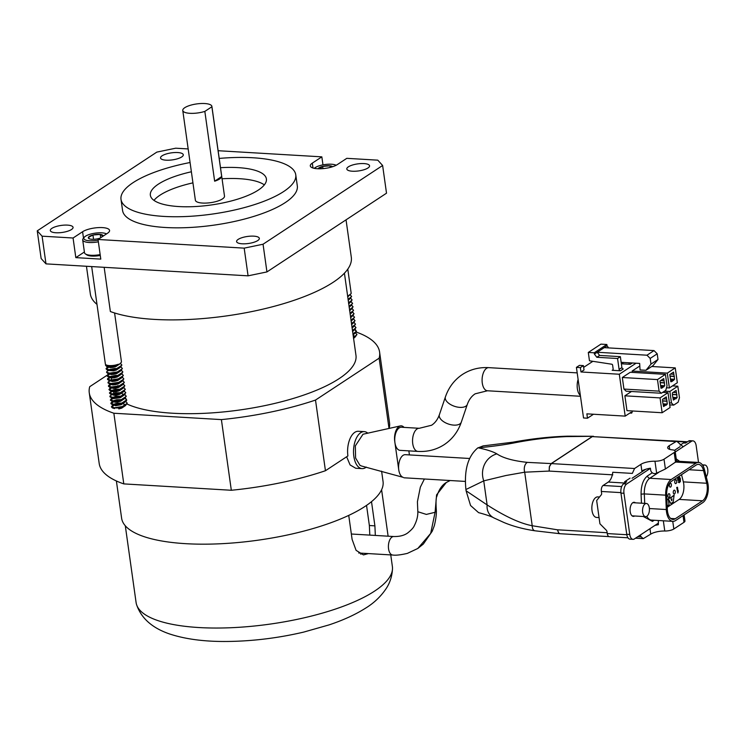 <?xml version="1.0" encoding="UTF-8"?>
<svg xmlns="http://www.w3.org/2000/svg" width="745" height="745" viewBox="0 0 745 745"><rect width="100%" height="100%" fill="white"/><g stroke="black" fill="none" stroke-linecap="round" stroke-linejoin="round"><path stroke-width="1.12" d="M417.908 451.414A11.575 6.016 93.4 0 1 412.562 441.627A11.575 6.016 93.4 0 1 417.06 428.952A11.575 6.016 93.4 0 1 419.277 428.291L401.453 427.239A11.575 6.016 93.4 0 0 399.236 427.891A11.575 6.016 93.4 0 0 394.924 442.651A11.575 6.016 93.4 0 0 400.084 450.353L417.908 451.414C427.611 451.954 436.402 449.682 444.299 444.588C452.373 439.15 458.045 431.662 461.323 422.117L467.329 404.377C469.033 399.609 471.641 396.089 475.161 393.816L487.444 390.771L580.476 396.275M578.111 379.456A11.575 6.016 93.4 0 0 580.364 395.455M469.574 458.482L405.308 454.674A11.575 6.016 93.4 0 0 403.092 455.325A11.575 6.016 93.4 0 0 398.743 469.769A11.575 6.016 93.4 0 0 403.203 477.359L361.604 466.035L359.956 465.336L355.598 458.017L355.337 445.892L363.001 434.233L400.354 425.917A11.575 6.016 93.4 0 0 394.729 441.245L398.743 469.769M404.023 427.388A11.575 6.016 93.4 0 0 400.354 425.917L400.354 425.917M67.488 225.12A11.482 3.548 -8 0 0 55.838 226.61A11.482 3.548 -8 0 0 50.315 230.54A11.482 3.548 -8 0 0 55.894 232.757A11.482 3.548 -8 0 0 67.544 231.267A11.482 3.548 -8 0 0 73.066 227.337A11.482 3.548 -8 0 0 67.488 225.12M177.71 152.548A11.482 3.548 -8 0 0 166.06 154.038A11.482 3.548 -8 0 0 160.538 157.968A11.482 3.548 -8 0 0 166.116 160.184A11.482 3.548 -8 0 0 177.766 158.694A11.482 3.548 -8 0 0 183.289 154.764A11.482 3.548 -8 0 0 177.71 152.548M253.766 236.156A11.482 3.548 -8 0 0 242.106 237.646A11.482 3.548 -8 0 0 236.593 241.566A11.482 3.548 -8 0 0 242.162 243.792A11.482 3.548 -8 0 0 253.822 242.302A11.482 3.548 -8 0 0 259.335 238.372A11.482 3.548 -8 0 0 253.766 236.156M363.979 163.583A11.482 3.548 -8 0 0 352.329 165.073A11.482 3.548 -8 0 0 346.807 168.994A11.482 3.548 -8 0 0 352.385 171.22A11.482 3.548 -8 0 0 364.035 169.73A11.482 3.548 -8 0 0 369.557 165.8A11.482 3.548 -8 0 0 363.979 163.583M367.825 433.217A18.523 9.62 93.4 0 0 364.277 431.634A18.523 9.62 93.4 0 0 360.729 432.687A18.523 9.62 93.4 0 0 353.54 452.979A18.523 9.62 93.4 0 0 362.089 468.624A18.523 9.62 93.4 0 0 365.637 467.581A18.523 9.62 93.4 0 0 366.317 467.087M364.277 431.634L358.354 431.29A18.523 9.62 93.4 0 0 354.806 432.333A18.523 9.62 93.4 0 0 347.906 455.94L325.444 470.728A146.588 45.296 172 0 1 231.323 490.266L123.791 483.896A146.588 45.296 172 0 1 99.197 463.492L89.27 392.829A146.588 45.296 172 0 1 89.717 386.692L107.066 375.266M346.639 456.769L350.094 464.945L355.719 468.251L362.089 468.624M322.967 164.868L321.84 156.85L312.313 163.127A14.639 4.526 -8 0 0 310.302 165.902A14.639 4.526 -8 0 0 317.407 168.733A14.639 4.526 -8 0 0 337.28 164.608L346.807 158.331L377.79 160.166L382.623 165.492L263.05 244.22L266.943 271.925L386.515 193.188L382.623 165.492M344.423 273.182L355.97 355.346A122.739 37.93 172 0 1 296.966 397.318A122.739 37.93 172 0 1 172.477 413.224A122.739 37.93 172 0 1 127.088 404.06M189.9 113.315A14.704 4.545 -8 0 0 204.838 111.405L214.644 181.193A14.704 4.545 -8 0 0 221.693 176.546L211.887 106.758A14.704 4.545 -8 0 0 211.887 106.377A14.704 4.545 -8 0 0 204.745 103.536A14.704 4.545 -8 0 0 189.835 105.445A14.704 4.545 -8 0 0 182.767 110.474A14.704 4.545 -8 0 0 189.9 113.315M182.767 110.474L195.376 200.219A14.704 4.545 -8 0 0 202.519 203.059A14.704 4.545 -8 0 0 217.428 201.15A14.704 4.545 -8 0 0 224.496 196.121L211.887 106.377M264.335 184.872A58.585 18.104 -8 0 0 239.508 178.698A58.585 18.104 -8 0 0 222.057 178.772M192.936 182.86A58.585 18.104 -8 0 0 153.982 200.386M191.381 171.778A58.585 18.104 -8 0 0 150.36 195.246A58.585 18.104 -8 0 0 178.809 206.561A58.585 18.104 -8 0 0 238.232 198.971A58.585 18.104 -8 0 0 266.403 178.94A58.585 18.104 -8 0 0 237.953 167.616A58.585 18.104 -8 0 0 220.501 167.69M190.077 162.512A88.227 27.267 -8 0 0 121.007 199.371A88.227 27.267 -8 0 0 163.844 216.413A88.227 27.267 -8 0 0 253.337 204.977A88.227 27.267 -8 0 0 295.756 174.814A88.227 27.267 -8 0 0 252.918 157.763A88.227 27.267 -8 0 0 219.198 158.424M121.007 199.371L122.562 210.444A88.227 27.267 -8 0 0 165.399 227.495A88.227 27.267 -8 0 0 254.892 216.059A88.227 27.267 -8 0 0 297.311 185.887L295.756 174.814M346.043 219.84L351.305 257.258A131.763 40.714 172 0 1 287.961 302.312A131.763 40.714 172 0 1 154.308 319.391A131.763 40.714 172 0 1 110.372 311.531L104.16 267.315M381.598 471.157L383.042 481.428A131.995 40.789 172 0 1 319.596 526.566A131.995 40.789 172 0 1 185.701 543.673A131.995 40.789 172 0 1 121.612 518.166L116.388 480.972M409.424 454.916L408.856 450.874M356.278 332.074A146.588 45.296 172 0 1 379.587 352.031L389.523 422.694A146.588 45.296 172 0 1 389.169 428.45M389.02 428.477L379.14 358.168L315.507 400.065A146.588 45.296 172 0 1 221.395 419.603L113.855 413.233A146.588 45.296 172 0 1 89.27 392.829M325.444 470.728L315.507 400.065M96.98 304.36A131.763 40.714 172 0 1 90.331 293.93L86.448 266.263M188.168 148.935L175.699 148.199L156.832 152.11L37.25 230.848L42.093 236.174L45.985 263.87L248.076 275.836L244.183 248.141L263.05 244.22M45.985 263.87L41.143 258.552L37.25 230.848M266.943 271.925L248.076 275.836M321.84 156.85L218.117 150.714M42.093 236.174L73.066 238.009L82.593 231.732A14.639 4.526 -8 0 1 98.601 227.597A14.639 4.526 -8 0 1 109.571 230.438A14.639 4.526 -8 0 1 107.559 233.213L98.033 239.48L244.183 248.141M84.399 251.987L75.822 257.63L100.789 259.111L98.033 239.48M75.822 257.63L73.066 238.009M211.887 106.758L204.838 111.405M120.066 399.99L113.976 400.875M116.062 396.293A122.739 37.93 172 0 1 115.279 395.278M114.013 393.155A122.739 37.93 172 0 1 113.464 391.861M379.587 352.031A146.588 45.296 172 0 1 379.14 358.168M123.791 483.896L113.855 413.233M231.323 490.266L221.395 419.603M214.644 181.193L221.693 176.546M100.277 255.442A11.967 3.697 172 0 1 96.17 256.001A11.967 3.697 172 0 1 86.802 254.865L85.396 253.924A13.289 4.107 -8 0 0 95.807 255.19A13.289 4.107 -8 0 0 100.156 254.604M106.498 233.911A11.967 3.697 -8 0 0 97.353 232.906A11.967 3.697 -8 0 0 84.315 237.199A11.967 3.697 -8 0 0 94.019 240.719A11.967 3.697 -8 0 0 98.126 240.151M98.359 241.818A13.289 4.107 172 0 1 94.01 242.404A13.289 4.107 172 0 1 82.695 239.909A13.289 4.107 172 0 1 83.226 238.493L84.315 237.199M102.968 236.24A7.431 2.3 -8 0 0 102.978 236.212A7.431 2.3 -8 0 0 100.23 234.414A7.431 2.3 -8 0 0 92.939 235.01A7.431 2.3 -8 0 0 88.394 237.413A7.431 2.3 -8 0 0 88.832 238.53A7.431 2.3 -8 0 0 91.141 239.21A7.431 2.3 -8 0 0 94.652 239.238A7.431 2.3 -8 0 0 98.433 238.614A7.431 2.3 -8 0 0 100.165 238.083M108.183 366.875L110.307 367.63L112.97 367.36L115.848 366.587L119.237 364.268M108.146 366.642L112.914 366.931L118.623 364.594M118.809 408.912L121.686 408.139L125.058 405.848M125.095 405.066L123.372 403.865M120.569 403.455L114.46 404.33M118.753 408.474L125.551 405.531L127.218 402.998M125.011 405.382L123.549 403.511M121.705 403.12L117.142 403.194L113.696 404.312M113.063 401.648L110.977 402.933L110.949 403.743L115.661 405.718L121.202 404.675L124.573 402.384M114.022 405.103L118.259 405.01L123.232 403.25L126.725 400.326L125.141 398.212M124.527 401.928L124.601 401.387M121.221 399.655L116.658 399.739L113.212 400.847M113.044 401.499L115.177 402.253L117.84 401.983L120.718 401.21L124.089 398.92M123.605 395.455L120.224 397.756L111.135 398.864L110.465 400.279L113.529 401.639L120.653 400.782L124.573 398.612L126.25 396.079M120.727 396.191L116.173 396.275L112.728 397.392M123.633 394.682L121.91 393.481M112.504 394.207L109.999 396.005L109.981 396.824L113.044 398.184L117.291 398.091L124.089 395.148L125.756 392.615M123.549 394.999L123.623 394.459M120.243 392.727L115.689 392.811L112.244 393.928M112.076 394.571L114.199 395.325L116.863 395.064L119.74 394.291L123.111 392M118.623 389.598L112.514 390.482M112.039 394.347L114.143 394.897L119.684 393.854L123.605 391.684L125.272 389.151M119.759 389.262L115.196 389.346L111.75 390.464M111.582 391.106L113.715 391.87L116.378 391.6L119.256 390.827L122.627 388.536M111.554 390.883L116.313 391.162L122.022 388.825M119.275 385.808L117.673 385.696M111.098 387.642L113.231 388.406L115.894 388.136L118.772 387.363L122.143 385.072M110.632 384.336L108.547 385.621L108.519 386.431L113.165 387.968L118.706 386.934L121.537 385.37M110.614 384.187L112.737 384.942L115.401 384.671L118.278 383.899L121.668 381.58M110.148 380.872L108.053 382.157L108.034 382.967L112.681 384.513L118.222 383.47L121.053 381.906M110.13 380.723L112.253 381.477L114.916 381.207L117.794 380.444L121.184 378.125M110.074 376.896L107.569 378.693L107.541 379.512L110.614 380.872L114.86 380.779L121.658 377.836L123.325 375.303M109.636 377.259L111.769 378.013L114.432 377.752L117.31 376.979L120.69 374.661M116.183 372.286L110.083 373.171M109.17 373.953L107.084 375.238L107.056 376.048L111.703 377.585L117.244 376.542L120.075 374.977M109.152 373.794L111.284 374.558L113.948 374.288L116.825 373.515L120.206 371.196M109.124 373.571L113.883 373.85L119.591 371.513M109.096 369.967L107.243 371.159L108.686 370.488L113.454 370.824L116.332 370.051L119.722 367.732M108.63 370.107L113.398 370.386L119.107 368.058M117.729 386.124L112.029 387.018M116.76 379.205L111.052 380.099M116.276 375.741L110.567 376.635M116.211 375.303L109.804 376.616M115.298 368.812L109.599 369.716M115.242 368.384L108.835 369.688M105.762 364.65L105.539 365.227L108.547 366.233L112.337 365.972L118.297 364.286A8.121 2.505 172 0 1 112.272 365.544A8.121 2.505 172 0 1 105.371 364.026L91.672 266.57M105.539 365.227L106.563 366.382L112.393 366.41L119.712 363.988L121.37 362.238A8.121 2.505 172 0 0 121.444 361.763L114.59 312.974M108.202 367.024L106.023 368.691L109.031 369.697L116.918 368.468L121.798 365.274L120.588 363.318M106.023 368.691L107.047 369.846L109.096 370.135L116.974 368.905L120.196 367.443L121.863 364.92M107.243 371.159L106.507 372.146L109.515 373.161L117.403 371.932L122.282 368.728L121.072 366.782M116.49 365.888L114.972 365.879M106.507 372.146L107.541 373.31L113.37 373.338L120.681 370.908L122.357 368.375M107.001 375.61L109.999 376.625L117.887 375.396L122.767 372.193L121.565 370.246M108.025 376.774L113.855 376.793L117.952 375.825L121.174 374.372L122.841 371.839M107.485 379.075L110.493 380.09L118.371 378.851L123.26 375.657L122.05 373.711M108.509 380.239L114.339 380.257L121.658 377.836M107.969 382.539L110.977 383.545L118.865 382.315L123.745 379.121L122.534 377.175M108.994 383.694L114.832 383.722L118.921 382.753L122.143 381.3L123.81 378.767M108.453 386.003L111.461 387.009L119.349 385.78L124.229 382.585L123.018 380.63M109.487 387.158L115.317 387.186L119.405 386.208L122.627 384.755L124.303 382.232M111.117 387.8L108.947 389.458L111.946 390.473L119.833 389.244L124.713 386.04L123.512 384.094M118.921 383.2L117.403 383.191M108.947 389.458L109.971 390.622L115.801 390.65L123.121 388.219L124.788 385.687M112.02 390.743L109.431 392.922L112.439 393.937L120.317 392.708L125.207 389.505L123.996 387.558M109.431 392.922L110.456 394.086L116.285 394.105L123.605 391.684M109.915 396.387L112.923 397.402L120.811 396.163L125.691 392.969L124.48 391.023M110.94 397.551L116.779 397.569L124.089 395.148M110.4 399.851L113.408 400.857L121.295 399.627L126.175 396.433L124.964 394.487M111.433 401.006L117.263 401.034L124.573 398.612M110.893 403.315L113.892 404.321L121.78 403.092L126.659 399.888L125.458 397.942M111.918 404.47L117.747 404.498L125.067 402.067M113.557 405.112L111.377 406.77L114.385 407.785L122.264 406.556L127.153 403.352L125.942 401.406M111.377 406.77L112.402 407.934L118.231 407.953L125.551 405.531M106.06 364.864L105.613 365.432M109.31 366.68L108.453 366.94M108.509 367.369L106.107 368.896M109.794 370.144L108.938 370.405M109.487 374.297L107.075 375.825M109.971 377.762L107.559 379.279M110.949 384.681L108.537 386.208M111.433 388.145L109.021 389.672M111.918 391.609L109.506 393.137M112.895 398.538L110.484 400.056M120.224 400.931L114.143 401.76M113.38 401.993L110.968 403.52M114.665 404.768L113.808 405.029M113.864 405.457L111.452 406.984M82.695 239.909L84.492 252.695A13.289 4.107 -8 0 0 85.396 253.924M102.978 236.212L100.23 234.414L92.939 235.01L88.394 237.413L89.186 238.558M100.696 237.73L100.23 234.414M93.544 239.294L92.939 235.01M336.153 165.269A11.967 3.697 -8 0 0 327.074 164.3A11.967 3.697 -8 0 0 314.269 168.342M347.757 296.929L348.958 295.663M347.701 296.501L348.343 295.988M353.596 338.481L354.788 337.243M354.816 336.461L353.149 335.278M354.732 336.777L353.27 334.905M353.111 335.017L354.294 333.779M354.248 333.322L354.322 332.782M352.627 331.553L353.81 330.314M352.143 328.089L353.326 326.859M353.27 326.394L353.353 325.854M351.649 324.624L352.841 323.395M351.165 321.17L352.348 319.931M351.1 320.732L351.752 320.22M350.681 317.705L351.863 316.467M350.616 317.268L351.258 316.765M350.197 314.241L351.389 312.974M350.131 313.813L350.774 313.3M349.703 310.777L350.904 309.52M349.219 307.312L350.42 306.055M349.154 306.884L349.805 306.372M348.735 303.858L349.926 302.591M348.669 303.42L349.312 302.917M348.25 300.393L349.442 299.127M348.185 299.956L348.828 299.453M347.673 296.296L351.091 293.632A8.121 2.505 172 0 0 351.165 293.158L347.785 269.113M348.092 299.322L351.519 296.668L350.308 294.713M348.157 299.76L349.917 298.838L351.584 296.314M348.586 302.787L352.003 300.123L350.802 298.177M348.641 303.215L350.411 302.302L352.078 299.779M349.07 306.251L352.497 303.588L351.286 301.641M349.126 306.679L350.895 305.767L352.562 303.234M349.554 309.706L352.981 307.052L351.77 305.105M349.619 310.144L351.379 309.231L353.046 306.698M350.038 313.17L353.465 310.516L352.255 308.57M350.103 313.608L351.863 312.695L353.53 310.162M350.532 316.634L353.95 313.98L352.748 312.025M350.588 317.063L352.357 316.15L354.024 313.626M351.016 320.099L354.443 317.435L353.232 315.489M351.072 320.527L352.841 319.614L354.508 317.081M351.5 323.563L354.927 320.899L353.717 318.953M351.565 323.991L353.326 323.079L354.993 320.546M351.985 327.018L355.412 324.364L354.201 322.417M352.05 327.455L353.81 326.543L355.486 324.01M352.478 330.482L355.896 327.828L354.695 325.882M352.534 330.92L354.303 330.007L355.97 327.474M352.962 333.946L356.389 331.292L355.179 329.337M353.018 334.375L356.445 331.721L354.862 329.607M353.447 337.411L356.874 334.747L355.663 332.801M353.512 337.839L355.272 336.926L356.939 334.393M332.549 166.74A7.431 2.3 -8 0 0 329.951 165.809A7.431 2.3 -8 0 0 322.66 166.405A7.431 2.3 -8 0 0 318.134 168.761M330.966 167.215L329.951 165.809L322.66 166.405L319.931 168.78M330.175 167.42L329.951 165.809M322.976 168.621L322.66 166.405M436.356 510.576C436.542 514.218 435.872 519.256 434.335 525.672L432.24 531.213L423.346 544.036L417.805 548.478L430.685 533.411L435.089 512.29L436.598 494.857L446.274 482.518C442.046 485.014 438.907 489.614 436.877 496.31C435.974 497.669 435.788 502.381 436.346 510.418L435.089 512.29L426.363 514.413L417.824 511.722C417.973 516.155 416.79 520.82 414.285 525.709C413.559 527.628 411.315 530.077 407.552 533.057C404.144 535.478 399.553 536.642 393.788 536.53A9.266 4.815 93.4 0 0 392.01 537.052A9.266 4.815 93.4 0 0 388.415 547.202A9.266 4.815 93.4 0 0 392.69 555.025L358.708 553.014M390.753 554.913L392.382 566.526A129.407 39.988 172 0 1 392.503 568.612A129.407 39.988 172 0 1 373.366 591.893A129.407 39.988 172 0 1 235.131 627.523A129.407 39.988 172 0 1 136.558 604.586A129.407 39.988 172 0 1 136.093 602.547L125.3 525.774M375.331 535.441L374.903 525.868L371.504 501.664M362.545 553.33L360.701 554.206M366.54 505.389L369.362 525.495L369.799 535.115M348.735 515.391L352.106 539.408L356.091 550.35L363.448 554.904L368.002 553.693M682.634 446.329L676.665 441.198L592.163 436.598L551.188 463.576L549.363 466.584L549.158 471.073L612.809 474.844M593.346 436.272L566.489 436.607A7.636 3.492 80.9 0 1 567.588 436.17C550.164 436.691 531.967 438.693 512.998 442.167A20.86 0.615 63.3 0 0 513.249 443.089C531.185 439.503 548.935 437.343 566.489 436.607M676.665 441.198L669.187 445.715A10.942 3.38 -8 0 0 667.678 447.792A10.942 3.38 -8 0 0 672.223 449.84A7.059 2.179 172 0 1 675.147 451.172A7.059 2.179 172 0 1 674.178 452.504L664.019 459.199A7.059 2.179 172 0 1 654.957 461.211A10.942 3.38 -8 0 0 640.914 464.331L634.563 468.512L551.347 463.586L549.475 466.584L549.158 471.073L524.694 472.19A7.636 5.019 -94.3 0 1 527.348 462.375C513.193 460.876 503.033 458.035 496.878 453.873C493.041 451.638 486.802 449.617 478.178 447.829C491.439 446.572 503.126 444.988 513.249 443.089M675.538 441.534L592.322 436.607L551.347 463.586L527.348 462.375M558.825 533.141L560.026 533.718L558.722 533.131L557.418 529.797L558.825 533.141A5.886 4.6 133.7 0 1 558.722 533.131M559.933 533.709L535.022 530.803C523.456 529.09 513.091 526.324 503.937 522.506L493.861 517.896A20.86 15.729 143.1 0 1 487.128 504.924C505.157 516.518 520.187 523.456 532.219 525.737A7.636 4.284 106.8 0 0 535.022 530.803M703.001 465.849A6.584 3.418 -86.6 0 1 704.817 465.01A6.584 3.418 -86.6 0 1 707.75 469.397A6.584 3.418 -86.6 0 1 706.269 476.837M649.323 507.876A6.584 3.418 -86.6 0 1 645.608 516.639A6.584 3.418 -86.6 0 1 642.665 512.253A6.584 3.418 -86.6 0 1 646.381 503.48A6.584 3.418 -86.6 0 1 649.323 507.876M599.511 496.999L597.835 496.896A10.29 5.345 93.4 0 0 592.024 510.595A10.29 5.345 93.4 0 0 596.615 517.449L599.054 517.589M640.141 535.152L641.259 536.931L637.748 536.726M663.339 520.792L664.773 531.008A10.942 3.38 172 0 0 650.73 534.128L643.252 538.644L641.259 536.931M634.563 468.512L632.328 473.41L612.763 472.256C612.176 476.996 610.686 480.264 608.293 482.052L603.105 485.47A4.703 2.44 93.4 0 0 601.355 491.467L601.615 493.311A2.356 1.872 56.6 0 1 601.243 494.848L596.661 500.528L599.93 523.791L606.207 530.114A2.356 1.872 56.6 0 1 607.007 531.716L607.268 533.569A4.703 2.44 93.4 0 0 609.373 536.698L627.97 537.797M640.914 464.331L641.855 470.97A10.942 3.38 -8 0 1 650.404 468.223L650.748 470.663C651.763 473.094 653.561 474.006 656.159 473.41L665.397 468.996L676.581 461.36L675.147 451.172M664.773 531.008A7.059 2.179 -8 0 0 673.834 528.997L683.994 522.31A7.059 2.179 -8 0 0 684.962 520.969L684.106 514.916M658.357 520.494L658.347 524.731A10.942 3.38 -8 0 0 654.911 525.421M687.477 441.776L671.403 440.826A4.703 2.44 93.4 0 0 671.003 440.863M512.998 442.167L483.142 445.892L478.178 447.829M477.89 447.829C467.981 456.117 463.995 470.011 465.914 489.521L483.747 480.87A20.86 19.77 -101.9 0 1 496.878 453.873M493.861 517.896C490.759 515.987 480.18 512.979 478.616 512.672L470.57 505.52L466.091 490.787L487.128 504.924L483.747 480.87L505.92 475.515L524.694 472.19L532.219 525.737L557.418 529.797L607.156 532.74M466.091 490.787L465.914 489.521M634.675 515.987A7.059 3.669 -86.6 0 1 633.334 516.378A7.059 3.669 -86.6 0 1 630.186 511.685A7.059 3.669 -86.6 0 1 634.172 502.288A7.059 3.669 -86.6 0 1 635.457 502.838M666.524 511.927A14.164 7.357 -86.6 0 1 666.3 509.533L665.685 495.174A14.164 7.357 -86.6 0 1 671.171 479.519L695.877 463.25A14.164 7.357 -86.6 0 1 698.587 462.459A14.164 7.357 -86.6 0 1 704.463 469.639L707.638 482.322A14.164 7.357 -86.6 0 1 702.805 502.614L675.547 520.559A14.164 7.357 -86.6 0 1 672.837 521.351A14.164 7.357 -86.6 0 1 666.524 511.927M675.287 518.734A12.237 6.351 -86.6 0 1 672.949 519.433A12.237 6.351 -86.6 0 1 667.492 511.284A12.237 6.351 -86.6 0 1 667.306 509.217L666.682 494.866A12.237 6.351 -86.6 0 1 671.431 481.335L696.128 465.076A12.237 6.351 -86.6 0 1 698.475 464.377A12.237 6.351 -86.6 0 1 703.55 470.589L706.726 483.263A12.237 6.351 -86.6 0 1 702.544 500.789L675.287 518.734L670.705 518.464M674.756 482.341A1.937 1.006 -86.6 0 1 675.845 479.752A1.937 1.006 -86.6 0 1 676.711 481.046A1.937 1.006 -86.6 0 1 675.622 483.635A1.937 1.006 -86.6 0 1 674.756 482.341M673.294 492.743A1.937 1.006 -86.6 0 1 674.393 490.154A1.937 1.006 -86.6 0 1 675.259 491.449A1.937 1.006 -86.6 0 1 674.16 494.028A1.937 1.006 -86.6 0 1 673.294 492.743M667.948 496.263A1.937 1.006 -86.6 0 1 669.047 493.674A1.937 1.006 -86.6 0 1 669.913 494.969A1.937 1.006 -86.6 0 1 668.814 497.548A1.937 1.006 -86.6 0 1 667.948 496.263M669.41 485.861A1.937 1.006 -86.6 0 1 670.5 483.272A1.937 1.006 -86.6 0 1 671.366 484.567A1.937 1.006 -86.6 0 1 670.277 487.146A1.937 1.006 -86.6 0 1 669.41 485.861M654.203 520.252L652.471 521.388L643.28 516.499M641.464 503.192L641.072 494.177C641.054 485.517 643.186 479.426 647.48 475.915L652.21 472.805M676.227 458.864L679.608 461.332M650.422 468.344L626.685 483.971A7.292 3.79 93.4 0 0 623.965 493.264L629.758 534.482A7.292 3.79 93.4 0 0 633.008 539.333A7.292 3.79 93.4 0 0 634.405 538.924L658.142 523.297M698.521 462.449L696.175 445.724A7.292 3.79 93.4 0 0 692.925 440.863A7.292 3.79 93.4 0 0 691.528 441.273L675.268 451.982M630.065 478.141L624.664 481.698L626.675 481.819L623.677 483.794A7.292 3.79 93.4 0 0 620.957 493.088L626.75 534.305A7.292 3.79 93.4 0 0 630 539.157L633.008 539.333M680.111 446.628L674.421 450.38M645.719 469.276L632.077 478.262M692.925 440.863L689.917 440.686A7.292 3.79 93.4 0 0 688.52 441.096L685.521 443.07L683.51 442.949L680.185 445.137M624.664 481.698L624.85 483.021M702.544 500.789L679.161 499.411L667.222 507.271M679.161 499.411A12.237 6.351 93.4 0 0 683.342 481.875L706.726 483.263M681.535 474.677L683.342 481.875M678.909 480.721L677.913 480.311L677.661 478.551L678.332 477.07L679.375 476.809L680.371 478.597L680.381 481.559L679.254 482.686L678.527 481.875L679.971 481.568L680.138 479.389L679.235 480.637L677.913 480.311M679.254 482.686L678.239 482.164L678.835 481.67M679.095 481.987L679.803 480.153M677.885 493.032L676.711 487.472L677.475 487.249L678.127 491.84L678.378 490.778L677.885 493.032L676.711 487.472M666.896 499.616L668.256 499.01L669.066 504.775L667.166 506.023M670.425 497.958L674.104 495.155L673.21 502.046L670.872 503.583L668.349 498.945L670.295 497.669L670.537 498.182L674.104 495.155M670.872 503.583L668.339 499.644M667.986 498.992L670.295 497.669M678.648 476.875L679.375 476.809M678.332 477.07L679.049 476.893M678.043 477.396L678.742 477.098M677.782 477.955L678.444 477.424M677.661 478.551L678.183 477.973M677.624 479.221L678.062 478.569M677.708 479.808L678.025 479.24M678.313 480.339L678.108 479.827M666.905 499.904L668.256 499.01M678.667 479.976L678.434 478.327L679.393 477.443L679.934 478.886L678.667 479.976M671.943 498.833L671.757 500.761L671.105 499.383L671.943 498.833M679.524 479.799L678.751 480.022M679.691 479.557L679.123 479.78M679.84 479.203L679.291 479.538M679.934 478.886L679.44 479.175M671.515 499.122L671.422 500.053M628.892 362.787L628.91 362.945A1.388 1.108 -123.4 0 0 630.279 364.324L621.982 363.83L622.932 363.206M620.464 370.787A1.388 1.108 56.6 0 1 619.095 369.408L621.898 367.564A1.388 1.108 -123.4 0 0 623.267 368.943L620.464 370.787L612.167 370.293L613.107 369.678M619.309 374.241L625.195 416.12L586.864 413.847L587.479 418.206L583.531 417.973L576.416 367.378L579.452 365.376L583.409 365.609L584.024 369.976L580.979 371.969L619.309 374.241L636.062 363.206M592.862 361.316L583.652 367.378M632.328 372.388L632.132 371.038L639.815 365.981M662.687 392.354L668.004 392.671L670.09 407.506L662.137 412.739L626.973 410.653L624.887 395.819L631.471 391.488M622.317 377.501L623.938 389.058L626.154 391.181L661.318 393.258L659.101 391.144L657.481 379.587L622.317 377.501L630.27 372.267L665.425 374.353L667.054 385.91L665.76 390.333L661.318 393.258M625.195 416.12L630.922 412.348A1.155 0.605 -86.6 0 0 631.434 413.121L629.888 413.028M632.952 411.007L632.086 411.575A1.155 0.605 -86.6 0 1 631.434 413.121M622.96 362.433L622.988 362.591A1.388 1.108 56.6 0 1 621.982 363.83M621.898 367.564L620.361 356.659L599.623 355.43L597.22 352.255L646.995 355.207L650.189 358.42L650.99 364.091L645.98 370.284L653.002 365.665L658.003 359.481L657.211 353.81L654.017 350.588L604.232 347.645L607.035 345.792L606.849 344.488L600.926 344.134L588.299 352.45L594.231 352.795L594.408 354.108L596.82 357.274L617.558 358.503L619.095 369.408M607.035 345.792L608.637 347.906M588.299 352.45L589.472 360.794L611.766 364.221A0.922 0.736 -123.4 0 1 612.614 365.134L613.163 369.054A1.388 1.108 56.6 0 1 612.167 370.293M583.409 365.609L580.364 367.611L580.979 371.969M576.416 367.378L580.364 367.611M593.504 414.239L587.479 418.206M672.511 385.891L677.82 386.208L679.449 397.765L678.155 402.188L673.713 405.112L669.718 404.88M664.559 391.125L669.876 391.442L677.82 386.208M669.438 402.877L671.496 402.998L669.876 391.442M651.745 366.493L675.249 367.89L677.335 382.716L669.382 387.949L666.505 387.782M632.132 371.038L667.296 373.124L675.249 367.89M669.382 387.949L667.296 373.124M624.887 395.819L660.051 397.904L668.004 392.671M662.137 412.739L660.051 397.904M623.938 389.058L659.101 391.144M657.481 379.587L665.425 374.353M645.98 370.284L640.057 369.939L639.657 363.42L621.162 362.331M620.361 356.659L617.558 358.503M599.623 355.43L596.82 357.274M594.408 354.108L604.232 347.645M669.802 374.567L673.545 372.109L674.551 379.307L671.869 381.552L670.817 381.766L669.802 374.567M659.986 381.03L663.721 378.572L664.736 385.77L662.054 388.015L660.992 388.229L659.986 381.03M672.446 395.222L672.372 392.885L676.115 390.427L677.13 397.625L673.387 400.084L672.446 395.222M673.713 405.112L671.496 402.998M662.631 401.685L662.556 399.357L666.3 396.889L667.306 404.088L663.572 406.556L662.631 401.685M594.231 352.795L606.849 344.488M673.853 374.288L670.528 374.092M664.028 380.751L660.713 380.555M673.089 397.932L676.367 398.128M676.199 398.715L673.173 398.538M663.264 404.395L666.552 404.591M666.375 405.178L663.348 405.001M658.003 359.481L650.99 364.091M646.995 355.207L654.017 350.588M670.509 379.605L673.797 379.801M673.62 380.397L670.593 380.211M671.571 381.263L670.733 381.216M660.694 386.078L663.972 386.273M663.804 386.86L660.778 386.683M661.756 387.735L660.917 387.679M673.005 397.383L677.13 397.625M676.423 392.606L673.107 392.41M663.19 403.846L667.306 404.088M666.607 399.069L663.283 398.873M657.211 353.81L650.189 358.42M670.435 379.056L674.551 379.307M674.393 376.318L670.006 376.057M660.61 385.528L664.736 385.77M664.568 382.781L660.191 382.52M674.15 399.59L673.312 399.534M672.605 394.543L676.73 394.785M664.326 406.053L663.488 406.006M662.789 401.006L666.915 401.257M670.034 376.225L674.16 376.467M660.219 382.688L664.335 382.93M672.586 394.375L676.963 394.636M662.771 400.838L667.148 401.099M419.277 428.291L431.569 425.246C435.089 422.974 437.697 419.454 439.392 414.686A11.575 5.941 18.7 0 0 446.404 423.225A11.575 5.941 18.7 0 0 459.833 423.942A11.575 5.941 18.7 0 0 461.323 422.117M439.392 414.686L445.398 396.945A11.575 5.941 18.7 0 0 452.42 405.485A11.575 5.941 18.7 0 0 465.839 406.202A11.575 5.941 18.7 0 0 467.329 404.377M445.398 396.945C448.676 387.4 454.348 379.913 462.422 374.474C470.319 369.38 479.119 367.108 488.813 367.648A11.575 6.016 93.4 0 0 486.597 368.3A11.575 6.016 93.4 0 0 482.099 380.984A11.575 6.016 93.4 0 0 487.444 390.771M83.496 238.167L82.593 231.732M313.002 168.016L312.313 163.127M374.903 525.868L369.362 525.495M669.187 445.715L669.699 449.375M650.73 534.128L649.966 528.68M654.957 461.211L656.652 473.224M665.397 468.996L664.019 459.199M675.557 462.31L674.178 452.504M624.822 483.03L608.293 482.052M603.105 485.47L621.675 486.569M687.039 442.074L677.54 441.506M607.268 533.569L626.815 534.724M620.902 492.622L601.355 491.467M683.994 522.31L683.053 515.615M672.754 521.351L673.834 528.997M649.389 508.537L666.3 509.533M698.587 462.459L677.214 461.192A14.164 7.357 93.4 0 0 676.562 461.202M658.682 472.404L649.798 478.253A2.356 1.872 56.6 0 1 647.48 475.915M671.171 479.519L649.798 478.253A14.164 7.357 93.4 0 0 644.304 493.907L641.072 494.177M665.685 495.174L644.304 493.907L644.714 503.387M646.828 516.294A14.164 7.357 93.4 0 0 651.456 520.094L672.837 521.351M652.648 520.159A2.356 1.872 -123.4 0 0 652.471 521.388M629.758 534.482L626.75 534.305M623.965 493.264L620.957 493.088M626.685 483.971L623.677 483.794M691.528 441.273L688.52 441.096M675.901 462.068L695.877 463.25M703.55 470.589L689.05 469.732M632.309 362.992L630.279 364.324M465.28 481.419L403.939 477.787M111.48 379.484L111.266 378.004M488.813 367.648L577.189 372.882M113.966 404.591L112.113 405.783M113.482 401.127L111.629 402.319M112.989 397.662L111.135 398.864M111.536 387.279L109.683 388.471M111.042 383.815L109.189 385.007M110.558 380.35L108.705 381.552M109.59 373.431L107.736 374.623M108.612 366.503L106.758 367.695M112.402 407.934L114.507 408.567M110.456 394.086L112.56 394.72M109.971 390.622L112.076 391.255M123.121 388.219L121.286 389.402M122.627 384.755L120.802 385.938M122.143 381.3L120.317 382.474M121.174 374.372L119.34 375.554M107.541 373.31L109.636 373.943M120.681 370.908L118.855 372.09M107.047 369.846L109.152 370.479M120.196 367.443L118.371 368.626M106.563 366.382L108.668 367.024M119.712 363.988L117.878 365.162M355.272 336.926L353.447 338.109M354.788 333.462L352.953 334.645M354.303 330.007L352.469 331.18M353.81 326.543L351.985 327.716M353.326 323.079L351.5 324.261M352.841 319.614L351.007 320.797M352.357 316.15L350.522 317.333M351.863 312.695L350.038 313.869M351.379 309.231L349.554 310.404M350.895 305.767L349.06 306.949M350.411 302.302L348.576 303.485M349.917 298.838L348.092 300.021M349.433 295.383L347.608 296.557M393.788 536.53L351.351 534.016M392.69 555.025C395.716 555.5 400.605 554.95 407.366 553.386L417.805 548.478M450.148 480.525L446.274 482.518M417.843 511.871L417.414 501.757L420.338 487.165L424.389 478.998M392.503 568.612C392.131 575.932 390.11 582.45 386.441 588.168C381.021 596.372 373.934 603.124 365.162 608.423C355.095 614.737 343.063 620.231 329.057 624.897L303.662 632.105C278.295 638.037 252.955 641.156 227.663 641.464C204.903 641.743 185.514 639.229 169.488 633.93C152.157 627.97 141.178 618.192 136.558 604.586M381.598 489.754L388.117 536.195M593.439 436.272L567.588 436.17M632.049 515.838L645.608 516.639M704.817 465.01L702.377 464.871M632.831 502.679L646.381 503.48M643.252 538.644L635.532 538.188M608.972 536.614L560.026 533.718"/></g></svg>
